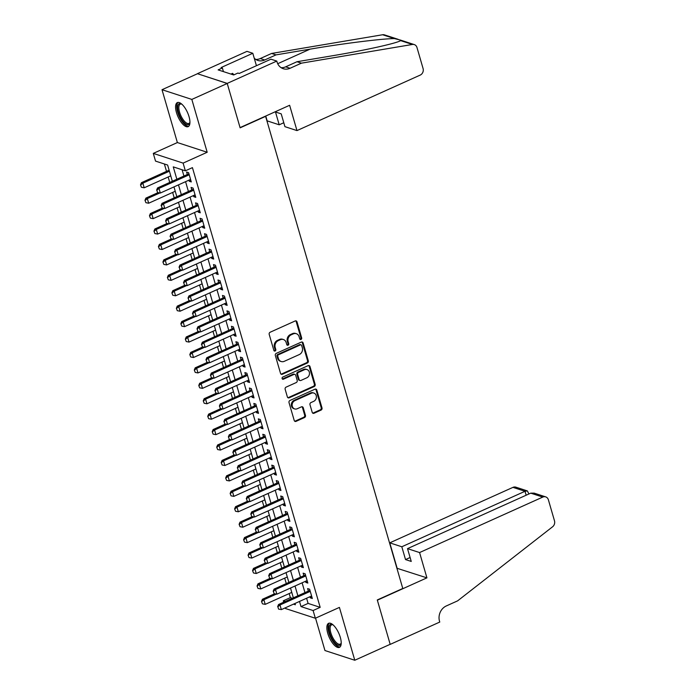 <?xml version="1.0" encoding="UTF-8"?>
<svg xmlns="http://www.w3.org/2000/svg" width="695" height="695" viewBox="0 0 695 695"><rect width="100%" height="100%" fill="white"/><g stroke="black" fill="none" stroke-linecap="round" stroke-linejoin="round"><path stroke-width="1.04" d="M301.005 339.447A1.164 1.008 108 0 0 301.673 337.944L297 321.855A1.659 1.433 108 0 0 295.166 320.968L270.147 332.236A1.659 1.433 108 0 0 269.2 334.373L273.873 350.462A1.164 1.008 108 0 0 275.819 349.594L275.211 347.509A5.308 4.596 108 0 1 278.252 340.654L280.337 339.716A5.308 4.596 108 0 1 283.386 339.516A5.308 4.596 108 0 1 286.192 342.565L286.8 344.642A1.164 1.008 108 0 0 288.746 343.764L288.138 341.688A5.308 4.596 108 0 1 291.179 334.834L293.264 333.895A5.308 4.596 108 0 1 296.322 333.696A5.308 4.596 108 0 1 299.119 336.745L299.727 338.821A1.164 1.008 108 0 0 301.005 339.447M299.971 339.256A1.164 1.008 108 0 0 300.865 337.683L296.192 321.594A1.659 1.433 108 0 0 295.696 320.847M274.117 350.897A1.164 1.008 108 0 0 275.012 349.324L274.403 347.248L275.211 347.509M287.044 345.076A1.164 1.008 108 0 0 287.939 343.504L287.33 341.427L288.138 341.688M340.315 637.385A13.179 5.195 -114.2 0 0 328.622 623.319A13.179 5.195 -114.2 0 0 327.745 633.284A13.179 5.195 -114.2 0 0 339.447 647.358A13.179 5.195 -114.2 0 0 340.315 637.385M189.04 116.673A13.179 5.195 -114.2 0 0 177.338 102.599A13.179 5.195 -114.2 0 0 176.469 112.573A13.179 5.195 -114.2 0 0 188.163 126.638A13.179 5.195 -114.2 0 0 189.04 116.673M312.211 412.361A1.659 1.433 108 0 0 314.044 413.256L321.064 410.093A1.659 1.433 108 0 0 322.011 407.948L316.816 390.077A1.659 1.433 108 0 0 314.991 389.191L289.971 400.459A1.659 1.433 108 0 0 289.016 402.596L294.211 420.466A1.659 1.433 108 0 0 296.035 421.361L304.523 417.539A1.659 1.433 108 0 0 305.47 415.402L303.246 407.748A1.659 1.433 108 0 0 301.413 406.862L297.208 408.756A4.439 3.84 108 0 1 294.663 408.921A4.439 3.84 108 0 1 292.135 404.959A4.439 3.84 108 0 1 294.854 400.659L311.334 393.24A4.439 3.84 108 0 1 313.879 393.066A4.439 3.84 108 0 1 316.407 397.027A4.439 3.84 108 0 1 313.688 401.336L310.943 402.579A1.659 1.433 108 0 0 309.987 404.716L312.211 412.361M306.591 598.239L308.094 603.408L320.178 607.343L313.097 610.531L315.339 618.246L285.523 608.533L285.315 607.821M276.784 61.082L227.213 83.4L240.062 127.602L289.624 105.284L296.974 130.59L420.188 75.103A5.074 4.387 108 0 0 423.09 68.562L416.974 47.503A5.074 4.387 108 0 0 414.298 44.593A5.074 4.387 108 0 0 412.439 44.463L301.413 63.167L290.084 68.266A11.832 10.234 -72 0 1 283.282 68.718A11.832 10.234 -72 0 1 277.027 61.933L276.784 61.082L270.946 59.179L239.219 73.462L237.925 73.044L233.676 74.956L218.126 69.891L222.374 67.98L221.088 67.554L252.806 53.272L246.968 51.369L197.397 73.687L227.239 83.478L240.122 127.837L265.62 116.36L402.779 588.474L377.289 599.95L390.173 644.308L354.771 660.25L339.412 607.404L315.339 618.246M227.239 83.478L191.829 99.42L162.013 89.707L177.373 142.553L153.291 153.395L183.106 163.108L185.348 170.822L173.263 166.878L176.851 179.24M177.373 142.553L207.188 152.266L191.829 99.42M207.188 152.266L183.106 163.108M320.178 607.343L192.428 167.634L185.348 170.822M307.381 362.99A1.659 1.433 108 0 0 308.328 360.853L303.133 342.983A1.659 1.433 108 0 0 301.309 342.096L276.28 353.364A1.659 1.433 108 0 0 275.333 355.501L280.528 373.371A1.659 1.433 108 0 0 282.352 374.257L307.381 362.99L306.573 362.729A1.659 1.433 108 0 0 307.52 360.592L302.334 342.722A1.659 1.433 108 0 0 301.839 341.966M309.979 366.534L315.174 384.405A1.659 1.433 108 0 1 314.218 386.542L289.198 397.809A1.659 1.433 108 0 1 287.365 396.923L285.15 389.269A1.659 1.433 108 0 1 286.097 387.132L296.244 382.563A1.659 1.433 108 0 0 297.191 380.426L295.722 375.352A1.659 1.433 108 0 0 293.889 374.457L283.325 379.218A1.164 1.008 108 0 1 282.709 377.098L308.146 365.639A1.659 1.433 108 0 1 309.979 366.534L309.171 366.265L314.366 384.135L315.174 384.405M315.547 618.159L324.956 650.537L354.771 660.25M197.423 73.766L162.013 89.707M188.953 180.144L189.283 181.273L191.299 181.925L188.606 172.673L186.59 172.013L187.32 174.523M193.436 195.573L193.766 196.702L195.782 197.354L193.088 188.102L191.073 187.441L191.803 189.952M197.919 211.002L198.249 212.131L200.264 212.783L197.571 203.531L195.556 202.871L196.285 205.381M202.401 226.431L202.732 227.56L204.738 228.212L202.054 218.96L200.038 218.299L200.768 220.81M206.884 241.86L207.214 242.989L209.221 243.641L206.537 234.389L204.521 233.729L205.251 236.239M211.367 257.289L211.697 258.418L213.704 259.07L211.019 249.818L209.004 249.158L209.734 251.668M215.85 272.718L216.171 273.847L218.187 274.499L215.502 265.238L213.487 264.587L214.216 267.097M220.332 288.147L220.654 289.268L222.669 289.928L219.985 280.667L217.969 280.015L218.699 282.526M224.815 303.576L225.137 304.697L227.152 305.357L224.468 296.096L222.452 295.445L223.182 297.955M229.298 319.005L229.619 320.126L231.635 320.786L228.95 311.525L226.935 310.873L227.665 313.376M233.781 334.434L234.102 335.555L236.118 336.215L233.433 326.954L231.418 326.303L232.147 328.805M238.263 349.863L238.585 350.984L240.6 351.644L237.916 342.383L235.9 341.732L236.63 344.233M242.746 365.292L243.068 366.413L245.083 367.073L242.399 357.812L240.383 357.161L241.113 359.663M247.229 380.721L247.55 381.842L249.566 382.502L246.881 373.241L244.866 372.589L245.587 375.091M251.712 396.15L252.033 397.271L254.049 397.931L251.355 388.67L249.349 388.019L250.07 390.52M256.186 411.579L256.516 412.7L258.531 413.36L255.838 404.099L253.831 403.439L254.552 405.95M260.668 426.999L260.999 428.129L263.014 428.789L260.321 419.528L258.314 418.868L259.035 421.379M265.151 442.428L265.481 443.558L267.497 444.209L264.804 434.957L262.788 434.297L263.518 436.808M269.634 457.857L269.964 458.987L271.98 459.638L269.286 450.386L267.271 449.726L268.001 452.236M274.117 473.286L274.447 474.416L276.462 475.067L273.769 465.815L271.754 465.155L272.483 467.666M278.599 488.715L278.93 489.845L280.945 490.496L278.252 481.244L276.236 480.584L276.966 483.095M283.082 504.144L283.412 505.274L285.428 505.925L282.735 496.673L280.719 496.013L281.449 498.524M287.565 519.573L287.895 520.703L289.911 521.354L287.217 512.102L285.202 511.442L285.932 513.952M292.048 535.002L292.378 536.132L294.393 536.783L291.7 527.531L289.685 526.871L290.414 529.382M296.53 550.431L296.861 551.561L298.876 552.212L296.183 542.96L294.167 542.3L294.897 544.811M301.013 565.86L301.343 566.99L303.359 567.641L300.666 558.389L298.65 557.729L299.38 560.24M305.496 581.289L305.826 582.41L307.842 583.07L305.148 573.809L303.133 573.158L303.863 575.668M182.107 169.762L183.932 176.043M185.565 181.673L188.415 191.472M190.048 197.102L192.897 206.901M194.53 212.531L197.38 222.331M199.013 227.96L201.863 237.76M203.496 243.389L206.346 253.189M207.979 258.818L210.828 268.618M212.462 274.247L215.311 284.046M216.944 289.667L219.794 299.476M221.427 305.096L224.277 314.905M225.91 320.525L228.759 330.334M230.392 335.954L233.242 345.762M234.875 351.383L237.725 361.192M239.358 366.812L242.208 376.62M243.841 382.241L246.69 392.049M248.323 397.67L251.173 407.479M252.806 413.099L255.647 422.908M257.289 428.528L260.13 438.337M261.772 443.957L264.613 453.766M266.246 459.386L269.095 469.186M270.729 474.815L273.578 484.615M275.211 490.244L278.061 500.044M279.694 505.673L282.544 515.473M284.177 521.102L287.026 530.902M288.66 536.531L291.509 546.331M293.142 551.96L295.992 561.76M297.625 567.389L300.475 577.189M302.108 582.818L304.957 592.618M309.979 596.718L310.309 597.839L312.324 598.499L309.631 589.238L307.616 588.587L308.345 591.097M164.376 163.985L166.522 171.378M168.155 176.999L169.736 182.438M172.638 192.428L174.219 197.867M177.121 207.857L178.702 213.296M181.603 223.286L183.185 228.724M186.086 238.715L187.667 244.154M190.569 254.144L192.15 259.583M195.052 269.573L196.633 275.012M199.535 285.002L201.116 290.44M204.017 300.431L205.598 305.87M208.5 315.86L210.081 321.298M212.983 331.289L214.564 336.728M217.465 346.718L219.047 352.156M221.948 362.147L223.529 367.586M226.431 377.576L228.012 383.006M230.914 393.005L232.495 398.435M235.396 408.425L236.978 413.864M239.879 423.854L241.46 429.293M244.362 439.283L245.943 444.722M248.845 454.712L250.426 460.151M253.328 470.141L254.909 475.58M257.81 485.57L259.391 491.009M262.293 500.999L263.874 506.438M266.776 516.428L268.348 521.867M271.259 531.857L272.831 537.296M275.741 547.286L277.314 552.725M280.224 562.715L281.796 568.154M284.698 578.144L286.279 583.583M289.181 593.573L290.362 597.63L292.369 598.282M283.682 602.2L283.282 600.819L285.289 601.47M290.362 597.63L283.282 600.819M172.334 181.273L167.625 165.045L155.532 161.101L153.291 153.395M299.51 601.427L301.013 606.596L313.097 610.531M178.485 184.861L181.334 194.661M182.967 200.29L185.817 210.09M187.45 215.719L190.3 225.519M191.933 231.148L194.782 240.948M196.416 246.577L199.265 256.377M200.898 262.006L203.748 271.806M205.381 277.435L208.231 287.235M209.864 292.864L212.713 302.664M214.347 308.285L217.196 318.093M218.829 323.714L221.679 333.522M223.312 339.143L226.162 348.951M227.795 354.572L230.644 364.38M232.278 370.001L235.127 379.809M236.76 385.43L239.601 395.238M241.243 400.859L244.084 410.667M245.726 416.288L248.567 426.096M250.2 431.717L253.049 441.525M254.683 447.146L257.532 456.954M259.166 462.575L262.015 472.383M263.648 478.004L266.498 487.803M268.131 493.433L270.981 503.232M272.614 508.862L275.463 518.661M277.096 524.291L279.946 534.09M281.579 539.72L284.429 549.519M286.062 555.149L288.911 564.948M290.545 570.578L293.394 580.377M295.028 586.007L297.877 595.806M293.49 604.146L295.366 604.754L294.993 603.468M293.36 597.839L290.51 588.039M288.877 582.41L286.027 572.611M284.394 566.981L281.544 557.182M279.911 551.552L277.062 541.753M275.429 536.123L272.579 526.324M270.946 520.694L268.096 510.895M266.463 505.274L263.613 495.466M261.98 489.845L259.139 480.036M257.498 474.416L254.657 464.607M253.015 458.987L250.174 449.178M248.541 443.558L245.691 433.75M244.058 428.129L241.208 418.32M239.575 412.7L236.726 402.892M235.092 397.271L232.243 387.463M230.61 381.842L227.76 372.034M226.127 366.413L223.277 356.605M221.644 350.984L218.795 341.176M217.161 335.555L214.312 325.755M212.679 320.126L209.829 310.326M208.196 304.697L205.346 294.897M203.713 289.268L200.864 279.468M199.23 273.839L196.381 264.039M194.748 258.41L191.898 248.61M190.265 242.981L187.415 233.181M185.782 227.552L182.933 217.752M181.299 212.123L178.45 202.323M176.817 196.702L173.967 186.894M308.094 603.408L301.013 606.596M189.283 181.273L190.89 180.544M193.766 196.702L195.373 195.973M198.249 212.131L199.856 211.402M202.732 227.56L204.339 226.831M207.214 242.989L208.821 242.26M211.697 258.418L213.304 257.689M216.171 273.847L217.787 273.118M220.654 289.268L222.27 288.547M225.137 304.697L226.752 303.976M229.619 320.126L231.235 319.405M234.102 335.555L235.718 334.834M238.585 350.984L240.201 350.263M243.068 366.413L244.683 365.692M247.55 381.842L249.166 381.121M252.033 397.271L253.649 396.541M256.516 412.7L258.132 411.97M260.999 428.129L262.614 427.399M265.481 443.558L267.097 442.828M269.964 458.987L271.58 458.257M274.447 474.416L276.063 473.686M278.93 489.845L280.545 489.115M283.412 505.274L285.028 504.544M287.895 520.703L289.502 519.973M292.378 536.132L293.985 535.402M296.861 551.561L298.468 550.831M301.343 566.99L302.951 566.26M305.826 582.41L307.433 581.689M310.309 597.839L311.916 597.118M296.322 333.696L295.514 333.435A5.308 4.596 108 0 0 292.456 333.635L293.264 333.895M287.33 341.427A5.308 4.596 108 0 1 290.371 334.573L292.456 333.635M283.386 339.516L282.587 339.256A5.308 4.596 108 0 0 279.529 339.455L280.337 339.716M274.403 347.248A5.308 4.596 108 0 1 277.444 340.394L279.529 339.455M281.023 374.118A1.659 1.433 108 0 0 281.553 373.997L306.573 362.729M301.673 345.528A1.164 1.008 108 0 0 300.396 344.902L278.426 354.789A1.164 1.008 108 0 0 277.765 356.292L278.4 358.49A5.308 4.596 108 0 0 281.206 361.53A5.308 4.596 108 0 0 284.255 361.331L299.276 354.572A5.308 4.596 108 0 0 302.316 347.717L301.673 345.528M301.065 344.859L300.257 344.598A1.164 1.008 108 0 0 299.588 344.642L300.396 344.902M281.206 361.53L280.398 361.27A5.308 4.596 108 0 1 277.6 358.22L276.958 356.031A1.164 1.008 108 0 1 277.626 354.528L299.588 344.642M287.86 397.67A1.659 1.433 108 0 0 288.39 397.549L313.41 386.281A1.659 1.433 108 0 0 314.366 384.135M294.845 374.397L294.037 374.136A1.659 1.433 108 0 0 293.082 374.197L282.517 378.957L283.325 379.218M306.773 377.819A4.439 3.84 108 0 0 309.492 373.51A4.439 3.84 108 0 0 306.973 369.549A4.439 3.84 108 0 0 304.419 369.723L298.615 372.329A1.659 1.433 108 0 0 297.668 374.475L299.137 379.548A1.659 1.433 108 0 0 300.97 380.434L306.773 377.819M306.973 369.549L306.165 369.288A4.439 3.84 108 0 0 303.611 369.453L304.419 369.723M300.014 380.495L299.206 380.235A1.659 1.433 108 0 1 298.337 379.288L296.861 374.214A1.659 1.433 108 0 1 297.808 372.068L303.611 369.453M309.171 366.265A1.659 1.433 108 0 0 308.676 365.518M313.879 393.066L313.08 392.805A4.439 3.84 108 0 0 310.526 392.97L311.334 393.24M294.663 408.921L293.855 408.66A4.439 3.84 108 0 1 291.327 404.698A4.439 3.84 108 0 1 294.055 400.389L310.526 392.97M294.706 421.222A1.659 1.433 108 0 0 295.236 421.092L303.715 417.278A1.659 1.433 108 0 0 304.662 415.141L302.438 407.487A1.659 1.433 108 0 0 301.943 406.74M312.707 413.117A1.659 1.433 108 0 0 313.237 412.986L320.256 409.824A1.659 1.433 108 0 0 321.203 407.687L316.017 389.817A1.659 1.433 108 0 0 315.521 389.07M169.12 170.206L141.406 182.689L142.857 183.159L144.204 187.789L170.753 175.835M140.503 184.87L141.415 187.268L140.503 184.87L141.406 182.689M169.415 171.205L142.857 183.159L140.746 184.948M144.204 187.789L141.415 187.268M156.862 190.204L157.539 192.515L156.862 190.204L158.973 188.415L157.522 187.937L188.675 173.906A1.694 1.46 108 0 0 188.927 173.767M190.569 179.423L160.319 193.045L158.973 188.415L189.222 174.792M157.539 192.515L160.319 193.045M157.522 187.937L156.618 190.126M189.944 122.433A11.407 4.5 65.8 0 1 189.874 122.72A11.407 4.5 65.8 0 1 180.683 117.785A11.407 4.5 65.8 0 1 177.677 106.978A11.407 4.5 65.8 0 1 181.412 103.92A11.407 4.5 65.8 0 1 181.664 104.059M181.76 104.137A10.564 4.161 -114.2 0 0 180.257 104.163A10.564 4.161 -114.2 0 0 181.63 117.194A10.564 4.161 -114.2 0 0 188.927 123.423A10.564 4.161 -114.2 0 0 189.944 122.311M178.094 102.417A13.101 5.16 -114.2 0 0 180.214 118.324A13.101 5.16 -114.2 0 0 188.797 126.203M233.954 74.834L232.582 73.349L230.966 74.07M341.228 643.153A11.407 4.5 65.8 0 1 341.158 643.431A11.407 4.5 65.8 0 1 331.967 638.497A11.407 4.5 65.8 0 1 328.952 627.689A11.407 4.5 65.8 0 1 332.697 624.64A11.407 4.5 65.8 0 1 332.948 624.77M333.044 624.857A10.564 4.161 -114.2 0 0 331.541 624.875A10.564 4.161 -114.2 0 0 332.914 637.906A10.564 4.161 -114.2 0 0 340.211 644.135A10.564 4.161 -114.2 0 0 341.228 643.023M329.369 623.137A13.101 5.16 -114.2 0 0 331.498 639.044A13.101 5.16 -114.2 0 0 340.081 646.915M296.974 130.59L284.933 126.664L281.206 113.858L275.489 111.991L279.208 124.796L283.786 122.737M279.208 124.796L267.158 120.869L265.759 116.03M301.413 63.167L297 61.725L331.046 55.991C363.798 50.579 396.663 43.325 400.65 40.623L400.146 39.98L394.413 38.59C382.215 38.616 342.374 43.603 310.048 49.154L276.011 54.888L264.682 59.987A11.832 10.234 -72 0 1 257.871 60.439A11.832 10.234 -72 0 1 254.24 58.18M276.011 54.888L271.597 53.446L260.269 58.554A11.832 10.234 -72 0 1 255.769 59.423M281.171 67.702A11.832 10.234 -72 0 0 285.671 66.833L297 61.725M399.981 40.944L400.65 40.623L412.439 44.463M394.413 38.59L382.624 34.75L271.597 53.446M227.213 83.4L197.397 73.687M256.429 65.712L252.806 53.272M382.624 34.75A5.074 4.387 -72 0 1 384.483 34.88L398.166 39.337M223.434 71.62L222.374 67.98M419.572 552.56L542.786 497.073L530.737 493.155L407.522 548.633L419.572 552.56L426.921 577.858L377.35 600.185L390.199 644.387L439.761 622.06L439.518 621.217A11.832 10.234 108 0 1 446.294 605.953L457.623 600.854L552.568 526.801A5.074 4.387 108 0 0 554.497 520.85L548.381 499.792A5.074 4.387 108 0 0 545.697 496.882A5.074 4.387 108 0 0 542.786 497.073M396.897 568.241L426.921 577.858M397.106 568.145L389.756 542.847L401.806 546.765L405.524 559.571L411.24 561.438L407.522 548.633M401.806 546.765L525.012 491.287L512.971 487.36A5.074 4.387 -72 0 1 515.881 487.169L527.409 490.931L525.012 491.287L526.158 495.214M389.756 542.847L512.971 487.36M405.524 559.571L410.102 557.512M528.886 493.98L527.409 490.931M545.697 496.882L534.168 493.129L530.737 493.155M158.095 192.619L145.889 198.118L147.34 198.588L148.678 203.218L175.236 191.264M144.986 200.299L145.898 202.697L144.986 200.299L145.889 198.118M159.85 192.958L147.34 198.588L145.229 200.377M148.678 203.218L145.898 202.697M162.578 208.048L150.372 213.547L151.823 214.017L153.161 218.647L179.718 206.693M149.468 215.728L150.381 218.126L149.468 215.728L150.372 213.547M164.333 208.387L151.823 214.017L149.712 215.806M153.161 218.647L150.381 218.126M167.061 223.477L154.855 228.976L156.305 229.446L157.643 234.076L184.201 222.122M153.951 231.157L154.863 233.555L153.951 231.157L154.855 228.976M168.815 223.807L156.305 229.446L154.194 231.235M157.643 234.076L154.863 233.555M171.543 238.906L159.337 244.405L160.788 244.875L162.126 249.505L188.684 237.542M158.434 246.586L159.346 248.984L158.434 246.586L159.337 244.405M173.298 239.236L160.788 244.875L158.677 246.664M162.126 249.505L159.346 248.984M161.344 205.633L162.013 207.944L161.344 205.633L163.455 203.844L162.005 203.366L193.158 189.335A1.694 1.46 108 0 0 193.41 189.196M195.052 194.852L164.802 208.474L163.455 203.844L193.705 190.222M162.013 207.944L164.802 208.474M162.005 203.366L161.101 205.555M165.827 221.062L166.496 223.373L165.827 221.062L167.938 219.273L166.487 218.795L197.641 204.764A1.694 1.46 108 0 0 197.893 204.625M199.535 210.281L169.285 223.903L167.938 219.273L198.188 205.65M166.496 223.373L169.285 223.903M166.487 218.795L165.584 220.984M170.31 236.491L170.979 238.802L170.31 236.491L172.421 234.702L170.97 234.224L202.123 220.193A1.694 1.46 108 0 0 202.375 220.054M204.017 225.71L173.767 239.323L172.421 234.702L202.671 221.079M170.979 238.802L173.767 239.323M170.97 234.224L170.066 236.413M174.792 251.92L175.461 254.231L174.792 251.92L176.904 250.131L175.453 249.653L206.606 235.622A1.694 1.46 108 0 0 206.858 235.483M208.5 241.13L178.25 254.752L176.904 250.131L207.153 236.509M175.461 254.231L178.25 254.752M175.453 249.653L174.549 251.842M176.017 254.335L163.82 259.834L165.271 260.304L166.609 264.934L193.167 252.971M162.917 262.015L163.829 264.404L162.917 262.015L163.82 259.834M177.781 254.665L165.271 260.304L163.16 262.093M166.609 264.934L163.829 264.404M179.275 267.349L179.944 269.66L179.275 267.349L181.386 265.56L179.936 265.082L211.089 251.051A1.694 1.46 108 0 0 211.341 250.912M212.983 256.559L182.733 270.181L181.386 265.56L211.636 251.938M179.944 269.66L182.733 270.181M179.936 265.082L179.032 267.262M180.5 269.764L168.303 275.263L169.754 275.733L171.092 280.363L197.649 268.4M167.399 277.444L168.312 279.833L167.399 277.444L168.303 275.263M182.264 270.094L169.754 275.733L167.643 277.522M171.092 280.363L168.312 279.833M183.758 282.769L184.427 285.089L183.758 282.769L185.869 280.988L184.418 280.511L215.572 266.48A1.694 1.46 108 0 0 215.824 266.341M217.465 271.988L187.207 285.61L185.869 280.988L216.119 267.366M184.427 285.089L187.207 285.61M184.418 280.511L183.515 282.691M184.983 285.193L172.786 290.692L174.228 291.162L175.574 295.792L202.132 283.829M171.882 292.873L172.794 295.262L171.882 292.873L172.786 290.692M186.746 285.523L174.228 291.162L172.125 292.951M175.574 295.792L172.794 295.262M188.241 298.198L188.91 300.518L188.241 298.198L190.352 296.409L188.901 295.94L220.054 281.909A1.694 1.46 108 0 0 220.306 281.77M221.94 287.417L191.69 301.039L190.352 296.409L220.602 282.796M188.91 300.518L191.69 301.039M188.901 295.94L187.998 298.12M189.466 300.622L177.26 306.121L178.711 306.591L180.057 311.221L206.615 299.258M176.365 308.302L177.277 310.691L176.365 308.302L177.26 306.121M191.229 300.952L178.711 306.591L176.608 308.38M180.057 311.221L177.277 310.691M192.724 313.627L193.392 315.947L192.724 313.627L194.835 311.838L193.384 311.369L224.537 297.338A1.694 1.46 108 0 0 224.789 297.199M226.422 302.846L196.172 316.468L194.835 311.838L225.084 298.224M193.392 315.947L196.172 316.468M193.384 311.369L192.48 313.549M193.948 316.051L181.743 321.542L183.193 322.02L184.54 326.65L211.098 314.687M180.848 323.731L181.76 326.12L180.848 323.731L181.743 321.542M195.712 316.381L183.193 322.02L181.091 323.809M184.54 326.65L181.76 326.12M197.206 329.056L197.875 331.376L197.206 329.056L199.317 327.267L197.867 326.798L229.02 312.767A1.694 1.46 108 0 0 229.263 312.628M230.905 318.275L200.655 331.897L199.317 327.267L229.567 313.645M197.875 331.376L200.655 331.897M197.867 326.798L196.963 328.978M198.431 331.48L186.225 336.971L187.676 337.449L189.023 342.079L215.58 330.116M185.33 339.16L186.243 341.549L185.33 339.16L186.225 336.971M200.195 331.81L187.676 337.449L185.574 339.238M189.023 342.079L186.243 341.549M201.689 344.485L202.358 346.805L201.689 344.485L203.8 342.696L202.349 342.227L233.503 328.196A1.694 1.46 108 0 0 233.746 328.057M235.388 333.704L205.138 347.326L203.8 342.696L234.05 329.074M202.358 346.805L205.138 347.326M202.349 342.227L201.446 344.407M202.914 346.909L190.708 352.4L192.159 352.878L193.505 357.508L220.063 345.545M189.813 354.589L190.725 356.978L189.813 354.589L190.708 352.4M204.678 347.239L192.159 352.878L190.056 354.667M193.505 357.508L190.725 356.978M206.172 359.914L206.841 362.234L206.172 359.914L208.274 358.125L206.832 357.656L237.985 343.625A1.694 1.46 108 0 0 238.229 343.486M239.871 349.133L209.621 362.755L208.274 358.125L238.533 344.503M206.841 362.234L209.621 362.755M206.832 357.656L205.928 359.836M207.397 362.338L195.191 367.829L196.642 368.307L197.988 372.937L224.546 360.974M194.296 370.018L195.208 372.407L194.296 370.018L195.191 367.829M209.16 362.668L196.642 368.307L194.53 370.096M197.988 372.937L195.208 372.407M210.654 375.343L211.323 377.663L210.654 375.343L212.757 373.554L211.306 373.085L242.468 359.054A1.694 1.46 108 0 0 242.711 358.915M244.353 364.562L214.103 378.184L212.757 373.554L243.007 359.932M211.323 377.663L214.103 378.184M211.306 373.085L210.411 375.265M211.879 377.767L199.674 383.258L201.124 383.736L202.471 388.357L229.029 376.403M198.779 385.447L199.691 387.836L198.779 385.447L199.674 383.258M213.643 378.097L201.124 383.736L199.013 385.525M202.471 388.357L199.691 387.836M215.137 390.772L215.806 393.092L215.137 390.772L217.24 388.983L215.789 388.514L246.951 374.483A1.694 1.46 108 0 0 247.194 374.344M248.836 379.991L218.586 393.613L217.24 388.983L247.489 375.361M215.806 393.092L218.586 393.613M215.789 388.514L214.894 390.694M216.362 393.196L204.156 398.687L205.607 399.165L206.954 403.786L233.511 391.832M203.261 400.876L204.174 403.265L203.261 400.876L204.156 398.687M218.126 393.526L205.607 399.165L203.496 400.954M206.954 403.786L204.174 403.265M219.62 406.201L220.289 408.512L219.62 406.201L221.722 404.412L220.272 403.943L251.434 389.912A1.694 1.46 108 0 0 251.677 389.773M253.319 395.42L223.069 409.042L221.722 404.412L251.972 390.79M220.289 408.512L223.069 409.042M220.272 403.943L219.377 406.123M220.845 408.625L208.639 414.116L210.09 414.594L211.436 419.215L237.994 407.261M207.744 416.296L208.656 418.694L207.744 416.296L208.639 414.116M222.609 408.955L210.09 414.594L207.979 416.383M211.436 419.215L208.656 418.694M224.103 421.63L224.772 423.941L224.103 421.63L226.205 419.841L224.754 419.372L255.916 405.341A1.694 1.46 108 0 0 256.16 405.202M257.802 410.849L227.552 424.471L226.205 419.841L256.455 406.219M224.772 423.941L227.552 424.471M224.754 419.372L223.86 421.552M225.328 424.054L213.122 429.545L214.573 430.023L215.919 434.644L242.477 422.69M212.218 431.725L213.139 434.123L212.218 431.725L213.122 429.545M227.091 424.384L214.573 430.023L212.462 431.804M215.919 434.644L213.139 434.123M228.585 437.059L229.254 439.37L228.585 437.059L230.688 435.27L229.237 434.801L260.399 420.77A1.694 1.46 108 0 0 260.642 420.631M262.284 426.278L232.034 439.9L230.688 435.27L260.938 421.648M229.254 439.37L232.034 439.9M229.237 434.801L228.342 436.981M229.81 439.475L217.605 444.974L219.055 445.443L220.402 450.073L246.96 438.119M216.701 447.154L217.622 449.552L216.701 447.154L217.605 444.974M231.574 439.813L219.055 445.443L216.944 447.232M220.402 450.073L217.622 449.552M233.06 452.488L233.737 454.799L233.06 452.488L235.171 450.699L233.72 450.23L264.882 436.199A1.694 1.46 108 0 0 265.125 436.06M266.767 441.707L236.517 455.329L235.171 450.699L265.421 437.077M233.737 454.799L236.517 455.329M233.72 450.23L232.825 452.41M234.293 454.904L222.087 460.403L223.538 460.872L224.885 465.502L251.442 453.548M221.184 462.583L222.105 464.981L221.184 462.583L222.087 460.403M236.057 455.242L223.538 460.872L221.427 462.661M224.885 465.502L222.105 464.981M237.542 467.917L238.22 470.228L237.542 467.917L239.653 466.128L238.203 465.659L269.365 451.628A1.694 1.46 108 0 0 269.608 451.489M271.25 457.136L241 470.758L239.653 466.128L269.903 452.506M238.22 470.228L241 470.758M238.203 465.659L237.308 467.839M238.776 470.333L226.57 475.832L228.021 476.301L229.367 480.931L255.925 468.977M225.666 478.012L226.587 480.41L225.666 478.012L226.57 475.832M240.54 470.671L228.021 476.301L225.91 478.091M229.367 480.931L226.587 480.41M242.025 483.346L242.703 485.657L242.025 483.346L244.136 481.557L242.685 481.079L273.847 467.057A1.694 1.46 108 0 0 274.091 466.91M275.733 472.565L245.483 486.187L244.136 481.557L274.386 467.935M242.703 485.657L245.483 486.187M242.685 481.079L241.791 483.268M243.259 485.762L231.053 491.261L232.504 491.73L233.85 496.36L260.408 484.406M230.149 493.441L231.07 495.839L230.149 493.441L231.053 491.261M245.022 486.1L232.504 491.73L230.392 493.52M233.85 496.36L231.07 495.839M246.508 498.775L247.185 501.086L246.508 498.775L248.619 496.986L247.168 496.508L278.33 482.478A1.694 1.46 108 0 0 278.573 482.339M280.215 487.994L249.965 501.616L248.619 496.986L278.869 483.364M247.185 501.086L249.965 501.616M247.168 496.508L246.273 498.697M247.741 501.191L235.536 506.69L236.986 507.159L238.333 511.789L264.891 499.835M234.632 508.87L235.553 511.268L234.632 508.87L235.536 506.69M249.505 501.529L236.986 507.159L234.875 508.949M238.333 511.789L235.553 511.268M250.991 514.204L251.668 516.515L250.991 514.204L253.102 512.415L251.651 511.937L282.813 497.907A1.694 1.46 108 0 0 283.056 497.768M284.698 503.423L254.448 517.045L253.102 512.415L283.352 498.793M251.668 516.515L254.448 517.045M251.651 511.937L250.747 514.126M252.224 516.62L240.018 522.119L241.469 522.588L242.816 527.218L269.365 515.264M239.115 524.299L240.027 526.697L239.115 524.299L240.018 522.119M253.988 516.95L241.469 522.588L239.358 524.378M242.816 527.218L240.027 526.697M255.473 529.633L256.151 531.944L255.473 529.633L257.584 527.844L256.134 527.366L287.296 513.336A1.694 1.46 108 0 0 287.539 513.197M289.181 518.852L258.931 532.466L257.584 527.844L287.834 514.222M256.151 531.944L258.931 532.466M256.134 527.366L255.23 529.555M256.707 532.049L244.501 537.548L245.952 538.017L247.298 542.647L273.847 530.693M243.597 539.728L244.51 542.126L243.597 539.728L244.501 537.548M258.471 532.379L245.952 538.017L243.841 539.807M247.298 542.647L244.51 542.126M259.956 545.062L260.634 547.373L259.956 545.062L262.067 543.273L260.616 542.795L291.778 528.765A1.694 1.46 108 0 0 292.022 528.626M293.664 534.281L263.414 547.895L262.067 543.273L292.317 529.651M260.634 547.373L263.414 547.895M260.616 542.795L259.713 544.984M261.19 547.478L248.984 552.977L250.435 553.446L251.781 558.076L278.33 546.114M248.08 555.157L248.992 557.546L248.08 555.157L248.984 552.977M262.953 547.808L250.435 553.446L248.323 555.236M251.781 558.076L248.992 557.546M264.439 560.491L265.116 562.802L264.439 560.491L266.55 558.702L265.099 558.224L296.252 544.194A1.694 1.46 108 0 0 296.504 544.055M298.146 549.702L267.896 563.324L266.55 558.702L296.8 545.08M265.116 562.802L267.896 563.324M265.099 558.224L264.196 560.405M265.672 562.907L253.466 568.406L254.917 568.875L256.264 573.505L282.813 561.543M252.563 570.586L253.475 572.975L252.563 570.586L253.466 568.406M267.427 563.237L254.917 568.875L252.806 570.664M256.264 573.505L253.475 572.975M268.922 575.92L269.599 578.231L268.922 575.92L271.033 574.131L269.582 573.653L300.735 559.623A1.694 1.46 108 0 0 300.987 559.484M302.629 565.131L272.379 578.753L271.033 574.131L301.283 560.509M269.599 578.231L272.379 578.753M269.582 573.653L268.678 575.834M270.155 578.336L257.949 583.835L259.4 584.304L260.747 588.934L287.296 576.972M257.046 586.015L257.958 588.404L257.046 586.015L257.949 583.835M271.91 578.666L259.4 584.304L257.289 586.093M260.747 588.934L257.958 588.404M273.404 591.341L274.082 593.66L273.404 591.341L275.515 589.551L274.065 589.082L305.218 575.052A1.694 1.46 108 0 0 305.47 574.913M307.112 580.56L276.862 594.182L275.515 589.551L305.765 575.938M274.082 593.66L276.862 594.182M274.065 589.082L273.161 591.263M274.638 593.765L262.432 599.264L263.883 599.733L265.221 604.363L291.778 592.401M261.529 601.444L262.441 603.833L261.529 601.444L262.432 599.264M276.393 594.095L263.883 599.733L261.772 601.523M265.221 604.363L262.441 603.833M277.887 606.77L278.556 609.089L277.887 606.77L279.998 604.98L278.547 604.511L309.701 590.481A1.694 1.46 108 0 0 309.953 590.342M311.595 595.989L281.345 609.611L279.998 604.98L310.248 591.367M278.556 609.089L281.345 609.611M278.547 604.511L277.644 606.692M300.865 337.683L301.673 337.944M275.012 349.324L275.819 349.594M287.939 343.504L288.746 343.764M290.371 334.573L291.179 334.834M277.444 340.394L278.252 340.654M296.192 321.594L297 321.855M281.553 373.997L282.352 374.257M302.334 342.722L303.133 342.983M307.52 360.592L308.328 360.853M277.626 354.528L278.426 354.789M276.958 356.031L277.765 356.292M277.6 358.22L278.4 358.49M313.41 386.281L314.218 386.542M288.39 397.549L289.198 397.809M293.082 374.197L293.889 374.457M297.808 372.068L298.615 372.329M296.861 374.214L297.668 374.475M298.337 379.288L299.137 379.548M294.055 400.389L294.854 400.659M302.438 407.487L303.246 407.748M304.662 415.141L305.47 415.402M303.715 417.278L304.523 417.539M295.236 421.092L296.035 421.361M316.017 389.817L316.816 390.077M321.203 407.687L322.011 407.948M320.256 409.824L321.064 410.093M313.237 412.986L314.044 413.256M264.682 59.987L260.269 58.554M285.671 66.833L290.084 68.266M310.048 49.154L277.713 63.714M414.298 44.593L400.433 40.075"/></g></svg>

